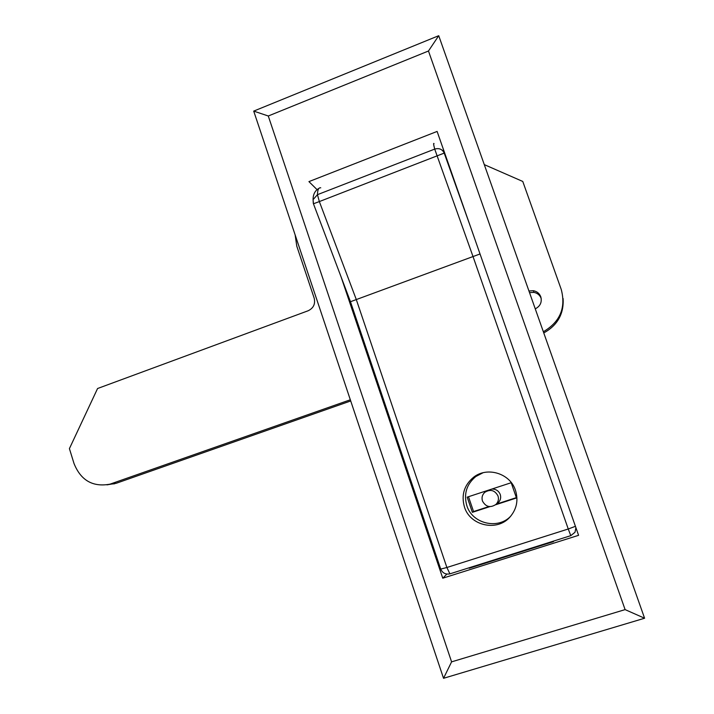 <?xml version="1.0" encoding="UTF-8"?>
<svg xmlns="http://www.w3.org/2000/svg" width="714" height="714" viewBox="0 0 714 714"><rect width="100%" height="100%" fill="white"/><g stroke="black" fill="none" stroke-linecap="round" stroke-linejoin="round"><path stroke-width="1.07" d="M469.83 567.559L469.223 568.255L553.502 541.623L553.627 541.069M451.587 661.86L625.107 609.613L428.471 51.006L268.277 115.998L451.587 661.86L443.537 678.3L253.711 111.107L438.726 35.7L644.59 618.235L443.537 678.3M341.06 276.818L442.76 578.206L578.581 535.321L437.111 131.43L308.93 181.615L316.98 189.558M474.498 566.586L474.337 566.131M442.76 578.206L446.875 574.092M253.711 111.107L268.277 115.998M625.107 609.613L644.59 618.235M438.726 35.7L428.471 51.006M497.997 495.962C494.838 490.188 490.447 488.956 484.842 492.276C482.262 494.695 481.477 497.613 482.468 501.032C485.797 506.976 490.295 508.109 495.962 504.414C498.283 502.004 498.961 499.184 497.997 495.962M496.721 503.861L498.274 502.71C500.523 500.362 501.174 497.631 500.246 494.49C498.649 490.741 495.819 488.938 491.75 489.09M488.572 490.134L487.733 490.696M464.457 507.02C470.053 525.843 497.265 531.939 510.037 516.954C516.704 509.136 518.525 500.264 515.49 490.348C510.207 473.409 487.251 466.331 473.614 477.22C464.145 485.127 461.092 495.061 464.457 507.02M482.959 472.775L475.81 476.533C466.545 484.271 463.556 493.99 466.849 505.69C472.231 523.692 497.961 529.958 510.751 516.142M480.031 253.97L350.467 301.719M313.303 203.392L313.08 199.643L317.453 194.672L434.71 149.092C439.128 147.843 442.296 149.181 444.206 153.099L319.345 201.571L356.215 299.327L446.884 567.496L568.255 528.994L472.945 256.344L434.71 149.092C433.523 144.558 433.3 142.746 434.05 143.657M495.543 504.789L516.472 497.988L511.188 482.718L467.179 497.149L472.373 512.322L489.866 506.637M468.491 496.721L473.56 511.554L472.373 512.322M473.56 511.554L488.983 506.538M496.319 504.146L516.347 497.631M535.25 308.85C540.302 306.208 542.149 302.192 540.793 296.801C539.463 293.445 536.999 291.41 533.403 290.696L528.94 290.991M541.23 298.577L541.176 298.416C539.864 295.096 537.419 293.079 533.858 292.365L529.52 292.633M295.141 234.888L296.792 246.178L314.187 298.175C315.499 303.968 313.491 308.162 308.153 310.76L97.577 388.514L69.41 448.624L74.033 463.573C80.86 480.451 92.838 487.314 109.965 484.172L350.324 399.786M543.345 331.742C560.088 321.907 566.059 307.823 561.258 289.491L522.773 181.454L484.279 164.622M543.765 332.938C557.518 325.343 563.962 313.883 563.114 298.532M106.957 484.86L116.257 483.271L350.717 400.956M320.756 187.809C318.676 187.434 317.578 189.719 317.453 194.672L319.345 201.571L313.446 203.776L350.449 301.656L440.681 568.996M443.028 148.325L444.206 153.099L470.945 228.016M575.912 527.717L575.02 532.26L570.807 535.643L449.99 573.824M446.884 567.496L440.716 569.094C442.564 573.101 445.634 574.69 449.9 573.851L446.884 567.496M575.422 526.316L568.255 528.994L570.781 535.652M116.257 483.271L111.571 483.664M495.962 504.414L498.274 502.71M313.446 203.776L313.08 199.643C313.053 194.369 315.026 190.593 318.997 188.326M475.81 476.533L473.614 477.22M114.668 483.78L109.965 484.172M533.858 292.365L533.403 290.696"/></g></svg>
